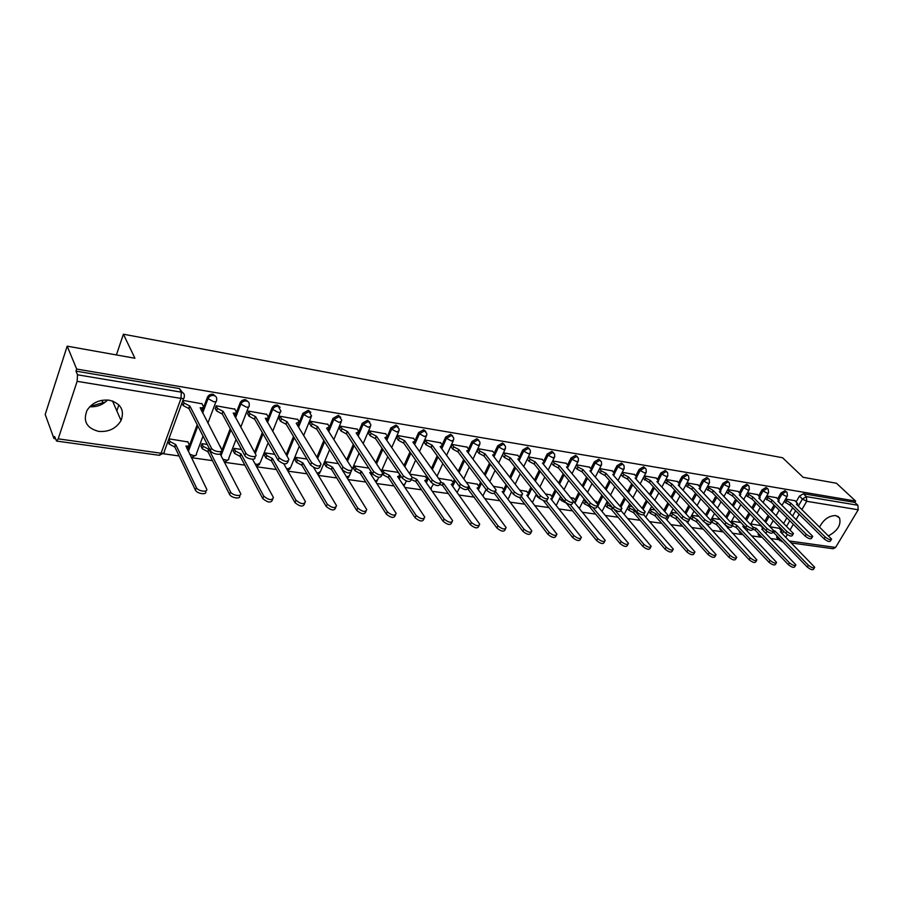<?xml version="1.0" encoding="UTF-8"?>
<svg xmlns="http://www.w3.org/2000/svg" width="904" height="904" viewBox="0 0 904 904"><rect width="100%" height="100%" fill="white"/><g stroke="black" fill="none" stroke-linecap="round" stroke-linejoin="round"><path stroke-width="1.36" d="M215.966 396.664L213.05 394.234C210.383 394.031 208.485 395.082 207.355 397.387L208.022 398.653C209.163 396.336 211.061 395.285 213.728 395.489C216.18 396.133 217.118 397.624 216.553 399.975L216.531 400.088C217.005 401.421 215.999 401.941 213.513 401.658L208.022 398.653L202.654 413.071M248.487 402.031L245.707 399.737C243.108 399.545 241.244 400.585 240.114 402.845L240.814 404.099C241.956 401.828 243.82 400.788 246.419 400.981C248.679 401.557 249.606 402.947 249.176 405.15L249.12 405.568C249.56 406.834 248.6 407.342 246.238 407.06L240.814 404.099L235.548 417.829M280.104 407.263L277.438 405.082C274.918 404.902 273.087 405.93 271.946 408.156L272.68 409.399C273.822 407.162 275.652 406.133 278.183 406.314L280.794 410.891C281.2 412.111 280.285 412.586 278.048 412.326L272.68 409.399L267.505 422.518M310.84 412.348L308.298 410.28L302.897 413.32L303.665 414.552L309.066 411.512L311.586 416.066L308.965 417.433L303.665 414.552L298.58 427.106M340.751 417.309L338.322 415.343L333.011 418.349L333.791 419.558L339.113 416.563L341.656 419.851L341.542 421.094L339.045 422.405L333.791 419.558L328.796 431.615M369.849 422.134L367.532 420.27L362.301 423.23L363.114 424.439L368.346 421.467L370.798 424.496L370.696 425.999L368.301 427.253L363.114 424.439L358.187 436.033M398.178 426.846L395.963 425.061L390.822 427.987L391.658 429.185L396.799 426.259L399.161 429.038L399.071 430.767L396.788 431.954L391.658 429.185L386.788 440.361M425.773 431.434L423.648 429.728L418.586 432.62L419.445 433.807L424.507 430.914L426.778 433.468L426.711 435.412L424.518 436.542L419.445 433.807L414.642 444.598M452.655 435.909L450.61 434.27L445.638 437.129L446.508 438.304L451.491 435.445L453.672 437.796L453.627 439.932L451.537 441.016L446.508 438.304L441.773 448.746M478.849 440.271L476.894 438.7L471.99 441.525L472.882 442.689L477.787 439.864L479.877 442.022L479.854 444.339L477.854 445.367L472.882 442.689L468.204 452.802M504.387 444.531L502.5 443.016L497.686 445.808L498.59 446.96L503.415 444.169L505.415 446.147L505.426 448.633L503.505 449.604L498.59 446.96L493.968 456.769M529.292 448.689L527.484 447.231L522.738 449.989L523.665 451.13L528.411 448.373L530.32 450.192L530.365 452.814L528.524 453.74L523.665 451.13L519.077 460.656M553.587 452.746L551.836 451.333L547.169 454.057L548.106 455.198L552.785 452.475L554.604 454.136L554.683 456.893L552.92 457.774L548.106 455.198L544.536 462.486M577.294 456.701L575.611 455.345L571 458.034L571.961 459.164L576.571 456.463L578.3 458L578.413 460.87L576.718 461.718L571.961 459.164L568.447 466.227M600.425 460.577L598.81 459.255L594.267 461.91L595.239 463.029L599.781 460.362L601.431 461.786L601.567 464.758L599.951 465.56L595.239 463.029L591.758 469.91M623.014 464.351L621.455 463.074L616.98 465.707L617.963 466.814L622.438 464.17L624.009 465.481L624.178 468.543L622.63 469.3L617.963 466.814L614.505 473.526M645.117 468.057L643.569 466.803L639.151 469.402L640.145 470.498L644.563 467.899L646.066 469.097L646.258 472.25L644.767 472.961L640.145 470.498L636.721 477.075M666.723 471.696L665.163 470.442L660.813 473.018L661.818 474.103L666.169 471.526L667.604 472.645L667.83 475.866L666.395 476.544L661.818 474.103L658.406 480.544M687.831 475.244L686.272 474.001L681.978 476.544L682.995 477.628L687.289 475.075L688.645 476.103L688.904 479.391L687.526 480.035L682.995 477.628L679.605 483.934M708.465 478.713L706.894 477.47L702.668 479.99L703.696 481.064L707.922 478.544L709.222 479.504L709.504 482.838L708.182 483.448L703.696 481.064L700.317 487.267M728.624 482.103L727.065 480.871L722.895 483.369L723.923 484.431L728.093 481.934L729.336 482.826L729.641 486.205L728.364 486.793L723.923 484.431L720.567 490.51M748.342 485.414L746.783 484.194L742.659 486.668L743.698 487.719L747.823 485.245L748.998 486.081L749.326 489.505L748.105 490.058L743.698 487.719L740.365 493.697M767.632 488.657L766.061 487.448L762.004 489.889L763.055 490.94L767.112 488.488L768.231 489.267L768.592 492.725L767.406 493.245L763.055 490.94L759.722 496.816M786.491 491.832L784.932 490.635L780.92 493.042L781.971 494.081L785.983 491.663L787.056 492.386L787.429 495.878L786.299 496.364L781.971 494.081L778.66 499.867M828.64 535.767C837.68 530.772 841.308 524.817 839.511 517.913L835.816 515.562C829.024 515.596 823.623 519.393 819.645 526.942M98.683 431.4C108.729 432.146 116.187 428.53 121.046 420.541C124.775 410.19 120.853 403.41 109.316 400.212C99.632 399.308 92.219 402.664 87.078 410.269C82.75 421.151 86.614 428.191 98.683 431.4M89.756 406.721C96.841 407.128 102.785 404.89 107.587 400.02M67.19 346.164L134.933 358.244L123.396 334.209L782.57 457.752L803.147 477.312L836.449 483.244L855.636 501.065L76.67 369.058L67.19 346.164L45.2 414.473L53.946 438.496L55.393 438.7M163.206 453.74L179.105 455.966M191.332 457.673L212.451 460.622M224.463 462.294L244.848 465.142M256.668 466.792L276.341 469.538M287.969 471.153L306.976 473.809M318.423 475.402L336.774 477.967M348.04 479.538L365.77 482.013M376.878 483.561L394.008 485.956M404.947 487.482L421.513 489.798M432.281 491.301L448.305 493.539M458.916 495.019L474.419 497.177M484.883 498.646L499.878 500.737M510.195 502.172L524.716 504.195M534.874 505.618L548.931 507.585M558.954 508.975L572.571 510.884M582.458 512.263L595.646 514.105M605.397 515.461L618.166 517.246M627.794 518.591L640.179 520.32M649.671 521.642L661.671 523.314M671.05 524.625L682.678 526.252M691.933 527.54L703.21 529.111M712.352 530.388L723.29 531.914M732.308 533.179L742.918 534.659M751.834 535.902L762.129 537.338M770.931 538.569L778.909 539.677M102.875 402.721L101.858 400.336M819.905 534.705L820.696 535.484M53.946 438.496L54.59 436.508L56.568 441.05L58.218 438.858L77.122 381.33L77.507 374.798L181.263 392.144C183.828 392.822 184.811 394.381 184.201 396.811C184.665 398.167 183.602 398.709 181.015 398.415L77.122 381.33M76.67 369.058L75.992 371.126L77.507 374.798M780.208 529.36L780.819 528.298M783.723 523.269L786.887 517.822M789.689 512.975L792.672 507.822M796.141 501.822L799.441 496.126L802.424 499.042L806.391 496.635L857.873 505.246L858.224 509.777L835.59 547.428L833.183 548.751L791.362 542.954M857.873 505.246L854.822 502.409L855.636 501.065M760.614 525.586L750.84 523.97M776.525 497.742L766.761 495.957M757.575 494.635L747.484 492.793M738.195 491.471L727.776 489.572M718.386 488.228L707.629 486.273M698.137 484.917L687.017 482.894M677.412 481.527L665.932 479.448M656.202 478.058L644.349 475.911M634.506 474.51L622.246 472.295M596.527 501.607L595.16 501.2M612.29 470.871L599.623 468.588M573.814 498.296L570.729 497.618M589.544 467.153L576.447 464.792M550.57 494.895L545.666 493.957M566.232 463.345L552.706 460.904M526.749 491.414L519.936 490.194M542.355 459.435L528.422 456.927M502.341 487.844L493.539 486.329M517.89 455.435L503.596 452.859M477.323 484.194L466.419 482.363M492.793 451.333L478.137 448.689L477.289 451.254M451.672 480.442L438.553 478.284M467.063 447.13L452.023 444.418L451.175 447.017M425.366 476.6L409.964 474.159M440.666 442.813L425.23 440.033L424.394 442.666M413.58 438.383L397.726 435.525L396.901 438.203M398.393 472.408L382.595 470.103L381.838 471.82M385.771 433.83L369.487 430.903L368.662 433.615M368.775 468.08L354.47 465.989L353.656 468.622M357.204 429.163L340.48 426.157L339.667 428.903M338.322 463.616L325.598 461.763L324.785 464.441M327.869 424.371L310.682 421.275L309.869 424.066M306.976 459.04L295.936 457.424L295.133 460.136M297.71 419.445L280.048 416.258L279.246 419.094M274.714 454.316L265.46 452.96L264.669 455.718M266.714 414.371L248.543 411.094L247.752 413.976M241.492 449.457L234.125 448.384L233.345 451.175M234.837 409.162L216.135 405.794L215.355 408.71M207.265 444.452L201.908 443.661L201.129 446.508M187.885 441.932L168.89 438.835M202.033 403.805L182.913 400.348M187.693 450.237L197.196 424.71M201.987 411.795L207.355 397.387M220.373 454.384L230.237 428.632M234.859 416.574L240.114 402.845M254.555 452.316L262.329 432.575M266.782 421.264L271.946 408.156M286.172 454.678L293.517 436.519M299.303 422.202L302.897 413.32M316.886 457.221L323.835 440.451M329.452 426.903L333.011 418.349M346.74 459.876L353.34 444.35M358.775 431.536L362.301 423.23M375.759 462.633L382.03 448.203M369.442 431.005L371.069 433.4L376.505 436.248L403.365 475.832C408.054 479.549 411.015 480.126 412.247 477.572L384.901 437.604L387.5 436.417L390.822 427.987M403.998 465.458L409.975 452.023M415.083 440.497L418.586 432.62M426.801 478.657L427.524 477.075M431.49 468.328L437.174 455.774M442.146 444.824L445.638 437.129M453.073 482.397L454.396 479.561M458.249 471.221L463.684 459.481M468.521 449.039L471.99 441.525M478.702 486.047L480.566 482.103M484.318 474.137L489.516 463.13M494.217 453.153L497.686 445.808M503.686 489.618L506.07 484.668M509.732 477.052L514.692 466.713M519.28 457.175L522.738 449.989M528.072 493.109L530.919 487.267M534.49 479.967L539.247 470.238M543.722 461.096L547.169 454.057M551.858 496.511L555.158 489.878M558.649 482.872L563.215 473.696M567.576 464.927L571 458.034M575.091 499.844L578.809 492.488M582.21 485.753L586.583 477.097M590.843 468.679L594.267 461.91M597.77 503.099L601.872 495.109M605.205 488.612L609.409 480.442M613.567 472.329L616.98 465.707M620.087 505.969L624.393 497.708M627.659 491.46L631.693 483.719M635.761 475.911L639.151 469.402M642.247 508.116L646.383 500.296M649.569 494.262L653.456 486.928M657.434 479.402L660.813 473.018M663.875 510.274L667.853 502.873M670.983 497.042L674.712 490.092M678.61 482.826L681.978 476.544M685.017 512.444L688.825 505.426M691.899 499.788L695.492 493.188M699.312 486.16L702.668 479.99M705.662 514.613L709.335 507.958M712.341 502.5L715.798 496.228M719.55 489.437L722.895 483.369M725.844 516.794L729.37 510.466M732.33 505.178L735.664 499.211M739.336 492.635L742.659 486.668M745.563 518.964L748.964 512.941M751.868 507.811L755.077 502.127M758.682 495.754L762.004 489.889M764.852 521.122L768.129 515.393M770.988 510.41L774.084 504.997M777.621 498.827L780.92 493.042M116.39 354.933L123.396 334.209M116.808 410.845L118.865 404.89M105.553 401.93L89.959 406.517M779.158 528.298L770.434 526.84M795.079 500.771L785.61 499.042M582.718 501.844L584.379 503.833L585.396 501.844L588.176 503.777M659.265 520.591L659.976 521.393M679.797 523.032L680.655 524.32M699.978 525.574L700.803 527.156M719.754 528.106L720.522 529.925M739.122 530.637L739.811 532.625M758.083 533.123L758.682 535.281M75.992 371.126L179.433 388.562L182.552 392.562M777.157 537.88L776.66 535.586M854.822 502.409L803.396 493.742L799.441 496.126M740.851 522.512L731.573 521.156M720.126 519.472L711.877 518.274M698.905 516.376L691.741 515.325M677.175 513.189L671.152 512.308M654.914 509.935L650.078 509.234M632.111 506.602L628.529 506.082M608.731 503.178L606.471 502.85M584.764 499.675L583.882 499.55M598.437 470.927L600.143 472.871L604.832 475.391L606.098 473.391L637.817 509.833C641.704 512.884 644.179 513.551 645.219 511.833L612.776 474.476L614.584 473.719L612.064 470.622M113.079 401.206L112.864 401.817M785.226 499.72L790.989 503.302L789.757 505.087L784.175 501.539M831.251 539.688L830.482 540.965C829.567 542.106 827.442 541.406 824.109 538.863L789.938 505.121M790.989 503.302L825.216 537.01C828.55 539.552 830.674 540.253 831.59 539.123L796.435 504.183L797.723 503.72L794.853 500.556M773.767 530.727L774.988 531.021L808.402 565.26C811.679 567.825 813.792 568.503 814.741 567.294L780.434 531.812L781.745 531.303L778.954 528.083M814.38 567.893L813.656 569.113C812.707 570.322 810.594 569.644 807.317 567.068L773.948 532.806L772.694 532.501M773.948 532.806L774.988 531.021M766.389 496.601L772.242 500.274L771.01 502.082L765.338 498.443M812.391 536.965L811.634 538.242C810.707 539.428 808.549 538.727 805.17 536.14L771.191 502.104M772.242 500.274L806.266 534.264C809.656 536.852 811.815 537.552 812.741 536.366L777.813 501.166L779.146 500.68L776.299 497.516M747.133 493.414L753.077 497.166L751.845 498.997L746.094 495.279M793.102 534.185L792.367 535.439C791.418 536.693 789.237 535.993 785.791 533.349L752.026 499.031M753.077 497.166L786.898 531.45C790.345 534.094 792.537 534.795 793.475 533.552L758.772 498.093L760.162 497.584L757.349 494.409M753.394 527.258L756.241 528.32L789.452 562.853C792.774 565.463 794.921 566.141 795.882 564.887L761.801 529.122L763.157 528.591L760.4 525.371M795.509 565.52L794.808 566.718C793.836 567.983 791.689 567.305 788.367 564.684L755.202 530.128L752.704 529.247M755.202 530.128L756.241 528.32M731.212 521.789L737.076 525.552L770.061 560.39C773.451 563.056 775.632 563.734 776.615 562.412L742.772 526.377L744.173 526.004M776.22 563.09L775.53 564.277C774.547 565.599 772.366 564.921 768.988 562.254L736.048 527.382L732.33 525.744M736.048 527.382L737.076 525.552M727.46 490.149L733.494 494.002L732.251 495.855L726.409 492.036M773.361 531.337L772.649 532.58C771.688 533.891 769.462 533.202 765.97 530.501L732.443 495.889M733.494 494.002L767.067 528.58C770.57 531.269 772.796 531.97 773.756 530.671L739.314 494.94L740.749 494.398L737.969 491.245M707.335 486.815L713.459 490.759L712.409 492.669L706.284 488.725M753.168 528.433L752.467 529.654C751.506 531.021 749.235 530.332 745.676 527.574L712.409 492.669M713.459 490.759L746.783 525.631C750.343 528.388 752.614 529.077 753.574 527.71L719.414 491.719L720.906 491.154L718.16 487.99M686.746 483.391L692.972 487.448L691.718 489.346L685.707 485.324M732.5 525.45L731.822 526.659C730.839 528.094 728.534 527.405 724.918 524.591L691.922 489.38M692.972 487.448L726.014 522.625C729.641 525.427 731.946 526.117 732.929 524.693L699.063 488.431L700.6 487.832L697.911 484.68M711.538 518.873L717.494 522.727L750.241 557.87C753.687 560.593 755.902 561.271 756.897 559.892L724.014 523.631M756.49 560.593L755.812 561.768C754.817 563.147 752.603 562.48 749.156 559.757L716.465 524.58L711.9 522.207L712.928 520.365M716.465 524.58L717.494 522.727M691.436 515.89L697.481 519.845L729.969 555.305C733.46 558.073 735.72 558.74 736.726 557.305L705.617 523.088M736.297 558.05L735.641 559.203C734.624 560.649 732.376 559.983 728.884 557.203L696.453 521.71L691.831 519.325L692.859 517.45M690.407 517.755L691.831 519.325M696.453 521.71L697.481 519.845M670.87 512.828L677.006 516.885L709.211 552.66C712.77 555.497 715.064 556.163 716.081 554.649L686.012 520.998M715.64 555.452L714.996 556.582C713.979 558.096 711.685 557.429 708.126 554.593L675.977 518.783L671.322 516.365L672.339 514.466M669.853 514.726L671.322 516.365M675.977 518.783L677.006 516.885M665.683 479.9L672 484.058L670.757 485.979L664.643 481.855M711.346 522.399L710.68 523.586C709.685 525.088 707.335 524.399 703.651 521.54L670.96 486.013M672 484.058L704.758 519.54C708.442 522.41 710.793 523.088 711.787 521.597L678.237 485.064L679.842 484.42L677.186 481.29M649.829 509.698L651.355 511.415L656.055 513.867L687.967 549.971C691.583 552.864 693.922 553.519 694.961 551.937L665.333 518.195M694.487 552.785L693.876 553.892C692.837 555.474 690.498 554.819 686.882 551.926L655.038 515.788L650.326 513.336L651.355 511.415M648.812 511.619L650.326 513.336M655.038 515.788L656.055 513.867M644.134 476.318L645.739 478.092L650.552 480.578L649.298 482.533L643.094 478.295M689.673 519.269L689.029 520.444C688.012 522.015 685.627 521.337 681.876 518.41L649.501 482.566M650.552 480.578L682.983 516.376C686.735 519.303 689.119 519.992 690.136 518.421L656.925 481.617L658.587 480.939L655.988 477.809M628.314 506.489L629.873 508.297L634.631 510.771L666.214 547.202C669.898 550.163 672.271 550.807 673.322 549.157L643.727 514.817M672.836 550.05L672.248 551.135C671.186 552.785 668.813 552.141 665.129 549.191L633.602 512.715L628.856 510.24L629.873 508.297M627.297 508.432L628.856 510.24M633.602 512.715L634.631 510.771M622.065 472.645L623.726 474.51L628.585 477.029L627.331 479.007L622.686 476.521L621.037 474.645M667.468 516.071L666.847 517.212C665.819 518.862 663.4 518.184 659.57 515.201L627.545 479.041M628.585 477.029L660.677 513.144C664.496 516.139 666.926 516.805 667.954 515.167L635.116 478.08L636.845 477.38L634.28 474.261M606.279 503.212L607.895 505.11L612.471 507.573L611.466 509.551L606.878 507.076L607.895 505.11M614.291 509.483L643.93 544.377C647.682 547.395 650.1 548.039 651.174 546.31L620.856 510.466M650.665 547.248L650.089 548.31C649.015 550.039 646.609 549.406 642.857 546.389L611.466 509.551M605.262 505.178L606.878 507.076M611.68 509.585L612.618 507.765M599.476 468.882L601.183 470.837L606.098 473.391M644.721 512.783L644.123 513.913C643.083 515.63 640.608 514.964 636.71 511.913L605.058 475.425M583.735 499.844L585.396 501.844M592.911 507.573L621.104 541.485C624.924 544.558 627.387 545.191 628.472 543.383L597.476 506.003M598.075 505.381L598.753 504.511L596.324 501.37M627.941 544.389L627.399 545.417C626.302 547.225 623.85 546.592 620.031 543.519L589.227 506.364L584.379 503.833M589.227 506.364L589.668 505.517M576.334 465.018L578.097 467.085L583.057 469.662L581.803 471.685L577.057 469.142L575.306 467.074M621.398 509.427L620.833 510.511C619.771 512.319 617.251 511.653 613.285 508.534L582.018 471.73M583.057 469.662L614.381 506.432C618.347 509.551 620.867 510.206 621.929 508.421L589.905 470.769L591.781 469.978L589.318 466.893M552.626 461.063L554.434 463.232L559.463 465.842L558.197 467.899L553.406 465.323L551.609 463.153M597.499 505.969L596.945 507.042C595.86 508.918 593.306 508.274 589.25 505.087L558.423 467.933M559.463 465.842L590.346 502.952C594.403 506.138 596.968 506.782 598.041 504.907L566.48 466.984L568.424 466.148L566.017 463.085M528.365 457.04L530.196 459.288L535.27 461.933L534.004 464.012L529.168 461.413L527.348 459.153M572.966 502.432L572.447 503.471C571.351 505.438 568.74 504.794 564.604 501.539L534.241 464.046M535.27 461.933L565.701 499.37C569.825 502.624 572.447 503.279 573.543 501.313L542.468 463.097L544.49 462.215L542.14 459.175M503.539 452.972L505.336 455.254L510.477 457.921L509.212 460.034L504.319 457.401L502.522 455.119M519.517 459.108L518.986 460.531M547.813 498.805L547.315 499.799C546.197 501.867 543.53 501.234 539.326 497.901L509.449 460.068M510.477 457.921L540.4 495.708C544.626 499.031 547.293 499.663 548.4 497.618L517.845 459.119L519.958 458.192L517.676 455.164M478.092 448.802L479.854 451.107L485.041 453.808L484.024 455.989L478.837 453.277L477.075 450.972M494.352 455.028L493.844 456.622M521.992 495.076L521.518 496.036C520.388 498.194 517.664 497.573 513.37 494.172L484.024 455.989M485.041 453.808L514.444 491.945C518.749 495.347 521.472 495.968 522.602 493.821L492.612 455.028L494.804 454.057L492.578 451.062M451.977 444.531L453.706 446.847L458.961 449.593L457.695 451.751L452.701 449.062L450.972 446.734M468.543 450.836L468.035 452.576M495.482 491.245L495.042 492.171C493.878 494.431 491.109 493.81 486.714 490.341L457.944 451.797M458.961 449.593L487.787 488.081C492.183 491.55 494.963 492.171 496.115 489.923L466.724 450.847L469.006 449.819L466.859 446.847M570.153 504.624L597.702 538.513C601.612 541.654 604.109 542.287 605.217 540.389L574.096 502.048L575.995 501.178L573.611 498.047M604.663 541.451L604.143 542.445C603.036 544.344 600.527 543.722 596.64 540.569L566.243 503.076L561.339 500.511L562.265 498.658M559.632 498.409L561.339 500.511M546.423 501.076L573.724 535.473C577.701 538.682 580.255 539.292 581.385 537.315L550.717 498.669L552.683 497.754L550.366 494.646M552.254 498.635L551.7 499.901M580.809 538.434L580.311 539.405C579.181 541.383 576.628 540.773 572.65 537.552L543.406 500.601M540.671 499.155L537.744 497.121L538.106 496.364M535.993 494.895L537.744 497.121M521.551 496.725L549.135 532.343C553.191 535.631 555.79 536.23 556.932 534.174L526.761 495.211L528.806 494.251L526.546 491.154M528.365 495.177L527.846 496.601M556.333 535.349L555.87 536.275C554.717 538.355 552.118 537.744 548.061 534.467L519.461 497.392M495.426 491.369L523.902 529.145C528.038 532.501 530.693 533.089 531.857 530.93L502.217 491.674L504.342 490.657L502.138 487.584M503.878 491.629L503.37 493.2M531.247 532.185L530.795 533.077C529.631 535.236 526.976 534.648 522.84 531.292L494.443 493.494M468.893 486.861L498.014 525.857C502.24 529.281 504.952 529.868 506.138 527.608L477.052 488.047L479.267 486.973L477.12 483.922M478.792 487.99L478.261 489.697M505.494 528.93L505.076 529.778C503.89 532.049 501.178 531.462 496.963 528.038L467.888 488.985M468.509 489.087L469.504 486.951M441.062 482.499L443.502 483.211L471.447 522.489C475.764 525.992 478.521 526.557 479.73 524.207L451.243 484.318L453.559 483.199L451.48 480.171M453.062 484.273L452.508 486.081M479.075 525.586L478.679 526.399C477.47 528.772 474.702 528.196 470.396 524.693L442.519 485.369L440.011 484.634M442.519 485.369L443.502 483.211M425.185 440.135L426.88 442.485L432.191 445.254L431.185 447.503L425.874 444.723L424.179 442.372M442.056 446.542L441.525 448.407M468.261 487.312L467.843 488.205C466.667 490.556 463.831 489.957 459.345 486.397L431.185 447.503M432.191 445.254L460.407 484.103C464.905 487.663 467.741 488.262 468.916 485.923L440.158 446.553L442.542 445.469L440.463 442.519M411.941 477.041L416.834 479.357L444.158 519.02C448.565 522.602 451.39 523.167 452.621 520.704L424.767 480.499L427.185 479.323L425.174 476.329M426.677 480.442L426.066 482.363M451.943 522.162L451.582 522.93C450.339 525.405 447.525 524.851 443.118 521.269L415.851 481.549L411.343 479.595M415.851 481.549L416.834 479.357M397.681 435.638L399.342 437.999L404.721 440.813L403.444 443.039L398.348 440.282L396.686 437.898M414.891 442.124L414.303 444.113M440.293 483.267L439.909 484.126C438.7 486.578 435.807 485.99 431.219 482.352L403.715 443.084M404.721 440.813L432.281 480.024C436.869 483.663 439.762 484.25 440.971 481.798L412.891 442.135L415.388 441.005L413.365 438.09M382.55 470.193L384.155 472.622L389.466 475.414L416.134 515.461C420.642 519.122 423.524 519.676 424.778 517.099L397.613 476.589L400.122 475.346L398.189 472.385M399.602 476.521L398.935 478.544M424.078 518.636L423.739 519.371C422.473 521.947 419.592 521.405 415.094 517.743L388.483 477.628L383.183 474.849L384.155 472.622M382.765 474.216L383.183 474.849M388.483 477.628L389.466 475.414M376.505 436.248L375.239 438.508L370.075 435.717L368.459 433.31M386.991 437.592L386.336 439.694M411.557 479.109L411.184 479.922C409.953 482.487 406.992 481.911 402.314 478.205L375.51 438.553M385.556 433.536L387.285 436.044M354.436 466.08L355.995 468.532L361.374 471.357L387.341 511.811C391.94 515.551 394.89 516.082 396.167 513.404L369.736 472.566L371.68 472.543M371.747 472.645L371.069 474.623M395.443 515.02L395.138 515.698C393.85 518.387 390.901 517.868 386.313 514.116L360.402 473.606L355.023 470.792L355.995 468.532M353.464 468.328L355.023 470.792M360.402 473.606L361.374 471.357M340.446 426.259L342.017 428.677L347.52 431.558L346.255 433.852L341.034 431.016L339.463 428.598M358.334 432.937L357.588 435.14M381.996 474.837L381.657 475.606C380.403 478.284 377.375 477.73 372.584 473.922L346.537 433.897M347.52 431.558L373.634 471.526C378.426 475.323 381.454 475.888 382.708 473.221L356.153 432.959L358.865 431.705L357.001 428.858M325.553 461.854L327.078 464.328L332.514 467.198L357.735 508.048C362.436 511.879 365.453 512.398 366.764 509.596L341.35 468.464M366.018 511.291L365.747 511.924C364.425 514.738 361.419 514.229 356.718 510.398L331.553 469.481L326.118 466.622L327.078 464.328M324.604 464.136L326.118 466.622M331.553 469.481L332.514 467.198M310.637 421.377L312.174 423.818L317.733 426.744L316.468 429.072L311.191 426.202L309.676 423.75M328.909 428.146L328.05 430.462M351.611 470.442L351.294 471.176C350.006 473.956 346.91 473.413 342.006 469.526L316.762 429.117M317.733 426.744L343.045 467.085C347.95 470.973 351.046 471.526 352.334 468.747L326.604 428.18L329.44 426.869L327.666 424.055M295.902 457.514L297.371 460.023L302.874 462.916L327.293 504.183C332.107 508.104 335.181 508.602 336.537 505.686L313.677 467.492M335.768 507.46L335.52 508.048C334.164 510.975 331.09 510.489 326.276 506.568L301.925 465.244L296.422 462.339L297.371 460.023M294.953 459.831L296.422 462.339M301.925 465.244L302.874 462.916M280.003 416.348L281.483 418.834L287.122 421.795L285.856 424.157L280.522 421.241L279.053 418.767M298.659 423.23L297.676 425.637M320.332 465.91L320.05 466.6C318.716 469.504 315.552 468.973 310.535 465.006L286.161 424.202M287.122 421.795L311.564 462.52C316.581 466.498 319.756 467.029 321.078 464.136L296.241 423.264L299.201 421.885L297.518 419.117M265.426 453.051L266.849 455.582L272.42 458.52L295.97 500.217C300.896 504.217 304.049 504.692 305.428 501.652L283.754 463.741M304.659 503.517L304.433 504.059C303.043 507.11 299.891 506.635 294.975 502.635L271.471 460.882L265.912 457.944L266.849 455.582M264.488 455.401L265.912 457.944M271.471 460.882L272.42 458.52M248.51 411.196L249.933 413.693L255.64 416.699L254.374 419.106L248.973 416.145L247.56 413.636M267.561 418.168L266.443 420.665M288.15 461.255L287.879 461.899C286.523 464.927 283.268 464.407 278.138 460.339L254.679 419.151M255.64 416.699L279.155 457.819C284.285 461.887 287.54 462.407 288.907 459.39L265.324 418.258C267.595 418.518 268.522 418.032 268.115 416.778L266.522 414.043M234.091 448.463L235.469 451.028L241.097 454.011L263.742 496.126C268.782 500.217 272.014 500.68 273.426 497.516L252.544 459.232M272.635 499.46L272.432 499.957C271.008 503.132 267.787 502.669 262.748 498.579L240.17 456.396L234.531 453.424L235.469 451.028M233.164 450.859L234.531 453.424M240.17 456.396L241.097 454.011M216.101 405.873L217.468 408.416L223.243 411.456L221.988 413.896L216.531 410.913L215.163 408.371M235.582 412.97L234.294 415.546M254.996 456.452L254.758 457.051C256.86 460.724 246.521 459.175 244.781 455.548L222.305 413.953M223.243 411.456L245.775 452.983C247.526 456.61 257.866 458.17 255.764 454.509L233.209 413.071C235.605 413.343 236.588 412.823 236.136 411.512L234.644 408.823M201.874 443.74L203.185 446.339L208.892 449.356L230.554 491.912C232.226 495.629 242.509 496.997 240.487 493.245L220.147 453.955M221.83 450.022L220.316 446.361M220.825 451.514L220.825 452.576M239.684 495.279L239.503 495.731C241.515 499.483 231.243 498.138 229.582 494.409L207.976 451.797L202.27 448.779L203.185 446.339M200.959 446.169L202.27 448.779M207.976 451.797L208.892 449.356M182.834 400.574L184.077 403.014L189.908 406.065L188.981 408.597L183.15 405.546L181.907 403.105M202.677 407.614L201.196 410.28M220.644 452.068C222.836 455.831 212.169 454.35 210.417 450.633L188.981 408.597M189.908 406.065L211.4 448.034C213.152 451.74 223.83 453.232 221.638 449.48L200.157 407.727C202.688 407.998 203.716 407.467 203.23 406.099L201.841 403.455M168.811 439.05L169.986 441.525L175.76 444.576L196.371 487.572C198.066 491.414 208.677 492.703 206.564 488.861L185.953 446.056C188.461 446.282 189.501 445.695 189.049 444.293L187.716 441.593M169.986 441.525L169.082 443.988L169.997 441.559M205.592 491.392C207.705 495.234 197.106 493.957 195.433 490.149L196.394 487.606L195.411 490.104L174.856 447.051L169.105 444.033M188.461 445.875L186.857 448.52M167.907 441.525L169.082 443.988M174.856 447.051L175.76 444.576M183.67 398.28L164.302 451.424C164.72 452.847 163.647 453.446 161.082 453.232L181.015 398.415L181.263 392.144L179.433 388.562M58.218 438.858L161.082 453.232L159.273 455.3L56.658 441.073M782.299 533.71L783.734 531.258M786.649 526.218L789.813 520.76M792.639 515.913L795.633 510.737M798.356 506.059L802.424 499.042L806.718 501.302L801.916 509.551M799.181 514.24L796.164 519.427M793.339 524.286L790.152 529.755M787.339 534.58L785.779 537.258M789.429 540.987L835.59 547.428M858.224 509.777L806.718 501.302L806.391 496.635L803.396 493.742M188.337 451.548L197.852 425.987M221.039 455.684L230.927 429.897M255.267 453.582L263.041 433.841M286.907 455.944L294.263 437.773M317.643 458.464L324.615 441.683M343.068 471.583L343.351 470.916M347.52 461.119L354.131 445.57M371.555 475.38L372.346 473.56M376.572 463.854L382.855 449.424M399.308 479.097L400.743 475.877M404.834 466.667L410.811 453.22M426.338 482.747L428.36 478.284M432.338 469.526L438.044 456.972M452.678 486.318L455.254 480.758M459.119 472.408L464.566 460.656M478.363 489.821L481.448 483.278M485.211 475.312L490.409 464.294M503.404 493.245L506.963 485.843M510.636 478.216L515.608 467.865M528.851 494.533L531.834 488.431M535.417 481.12L540.185 471.379M552.706 497.833L556.096 491.03M559.587 484.013L564.152 474.837M575.972 501.098L579.746 493.629M583.159 486.883L587.543 478.227M598.674 504.308L602.832 496.228M606.166 489.742L610.381 481.561M621.048 507.087L625.365 498.827M628.63 492.567L632.664 484.826M643.219 509.223L647.354 501.404M650.564 495.369L654.439 488.036M664.869 511.37L668.847 503.969M671.977 498.138L675.717 491.177M686.012 513.54L689.831 506.511M692.905 500.872L696.498 494.262M706.668 515.698L710.341 509.042M713.358 503.573L716.827 497.29M726.85 517.868L730.387 511.54M733.347 506.24L736.692 500.274M746.591 520.026L749.992 514.003M752.896 508.873L756.117 503.189M765.891 522.173L769.168 516.444M772.027 511.461L775.123 506.048M759.597 536.287L759.1 534.185M740.704 533.631L740.127 531.699M721.392 530.93L720.748 529.19M701.662 528.162L700.973 526.659M681.48 525.326L680.78 524.139M660.847 522.433L660.248 521.698M556.197 505.528L560.57 496.545M532.479 502.534L536.354 494.149M508.037 499.336L511.528 491.776M482.905 495.968L486.047 489.448M457.074 492.454L459.944 487.086M430.541 488.804L433.4 484.228M403.286 485.019L405.105 483.696L406.325 480.984M375.262 481.086L377.635 479.753L378.697 477.312M346.469 477.018L349.43 475.707L350.65 472.837M316.852 472.792L317.925 473.029L320.468 471.549L329.61 449.672M286.398 468.419L288.06 468.826L290.715 467.289L299.303 446.203M255.064 463.865L257.369 464.509L260.149 462.893L268.138 442.768M222.813 459.108L225.808 460.068C228.158 460.283 229.119 459.718 228.723 458.384L236.057 439.4M189.603 454.136L193.354 455.503C195.829 455.718 196.846 455.13 196.405 453.751L203.016 436.123M779.96 540.795L779.553 538.558M782.48 541.564L779.508 540.287L776.615 537.315M790.808 503.268L789.757 505.087M786.514 500.997L785.463 502.816M825.216 537.01L824.109 538.863M773.779 532.784L774.807 530.998M807.317 567.068L808.402 565.26M772.061 500.24L771.01 502.082M767.722 497.934L766.671 499.776M806.266 534.264L805.17 536.14M752.896 497.143L751.845 498.997M748.512 494.816L747.461 496.669M786.898 531.45L785.791 533.349M755.021 530.094L756.049 528.298M788.367 564.684L789.452 562.853M735.867 527.36L736.896 525.529M768.988 562.254L770.061 560.39M733.302 493.968L732.251 495.855M728.873 491.618L727.833 493.505M767.067 528.58L765.97 530.501M713.267 490.725L712.216 492.635M708.792 488.352L707.753 490.262M746.783 525.631L745.676 527.574M692.769 487.414L691.718 489.346M688.26 485.007L687.209 486.94M726.014 522.625L724.918 524.591M716.273 524.546L717.301 522.704M749.156 559.757L750.241 557.87M696.249 521.687L697.278 519.811M728.884 557.203L729.969 555.305M675.774 518.749L676.802 516.862M708.126 554.593L709.211 552.66M671.796 484.024L670.757 485.979M667.242 481.595L666.203 483.55M704.758 519.54L703.651 521.54M654.835 515.755L655.852 513.834M686.882 551.926L687.967 549.971M650.338 480.544L649.298 482.533M645.739 478.092L644.699 480.069M682.983 516.376L681.876 518.41M633.399 512.692L634.427 510.749M665.129 549.191L666.214 547.202M628.37 476.996L627.331 479.007M623.726 474.51L622.686 476.521M660.677 513.144L659.57 515.201M642.857 546.389L643.93 544.377M605.872 473.357L604.832 475.391M601.183 470.837L600.143 472.871M637.817 509.833L636.71 511.913M589.012 506.33L589.51 505.37M620.031 543.519L621.104 541.485M582.831 469.628L581.803 471.685M578.097 467.085L577.057 469.142M614.381 506.432L613.285 508.534M559.226 465.809L558.197 467.899M554.434 463.232L553.406 465.323M590.346 502.952L589.25 505.087M535.032 461.899L534.004 464.012M530.196 459.288L529.168 461.413M565.701 499.37L564.604 501.539M510.229 457.887L509.212 460.034M505.336 455.254L504.319 457.401M540.4 495.708L539.326 497.901M484.804 453.774L483.776 455.944M479.854 451.107L478.837 453.277M514.444 491.945L513.37 494.172M458.712 449.548L457.695 451.751M453.706 446.847L452.701 449.062M487.787 488.081L486.714 490.341M596.64 540.569L597.702 538.513M572.65 537.552L573.724 535.473M548.061 534.467L549.135 532.343M522.84 531.292L523.902 529.145M468.261 489.053L469.255 486.917M496.963 528.038L498.014 525.857M442.259 485.324L443.254 483.165M470.396 524.693L471.447 522.489M431.931 445.22L430.925 447.457M426.88 442.485L425.874 444.723M460.407 484.103L459.345 486.397M415.591 481.516L416.574 479.323M443.118 521.269L444.158 519.02M404.45 440.768L403.444 443.039M399.342 437.999L398.348 440.282M432.281 480.024L431.219 482.352M388.223 477.594L389.195 475.368M415.094 517.743L416.134 515.461M376.233 436.203L375.239 438.508M371.069 433.4L370.075 435.717M403.365 475.832L402.314 478.205M360.12 473.572L361.091 471.312M386.313 514.116L387.341 511.811M347.238 431.513L346.255 433.852M342.017 428.677L341.034 431.016M373.634 471.526L372.584 473.922M331.271 469.436L332.231 467.153M356.718 510.398L357.735 508.048M317.451 426.699L316.468 429.072M312.174 423.818L311.191 426.202M343.045 467.085L342.006 469.526M301.631 465.198L302.591 462.871M326.276 506.568L327.293 504.183M286.828 421.739L285.856 424.157M281.483 418.834L280.522 421.241M311.564 462.52L310.535 465.006M271.177 460.837L272.115 458.486M294.975 502.635L295.97 500.217M255.335 416.642L254.374 419.106M249.933 413.693L248.973 416.145M279.155 457.819L278.138 460.339M239.865 456.362L240.792 453.966M262.748 498.579L263.742 496.126M222.926 411.41L221.988 413.896M217.468 408.416L216.531 410.913M245.775 452.983L244.781 455.548M207.66 451.751L208.587 449.311M229.582 494.409L230.554 491.912M189.58 406.009L188.653 408.54M184.054 402.981L183.128 405.512M211.378 448L210.395 450.599M174.528 447.005L175.444 444.531M837.714 516.195L839.511 517.913M112.514 401.003L121.046 420.541M758.106 534.682L761.936 537.145M787.158 496.352L781.994 505.325M779.225 510.15L776.107 515.585M773.225 520.58L769.925 526.32M767.01 531.394L765.891 533.349M739.189 531.97L742.772 534.501M719.855 529.213L723.155 531.778M700.103 526.377L703.052 528.942M679.898 523.484L682.418 525.958M768.31 493.222L763.078 502.432M760.253 507.393L757.021 513.088M754.094 518.241L750.67 524.275M747.857 529.224L746.964 530.784M749.032 490.036L743.732 499.471M740.873 504.579L737.506 510.568M734.534 515.879L730.974 522.218M728.353 526.885L727.63 528.173M729.336 486.77L723.957 496.465M721.042 501.731L717.561 508.014M714.522 513.495L710.826 520.173M708.521 524.331L707.866 525.518M709.188 483.425L703.741 493.381M700.769 498.816L697.142 505.438M694.046 511.099L690.102 518.32M688.464 521.325L687.65 522.806M660.293 521.755L661.061 522.625M688.577 480.013L683.051 490.25M680.023 495.855L676.26 502.839M673.107 508.692L666.971 520.049M667.48 476.521L661.875 487.053M658.801 492.849L654.88 500.206M651.66 506.263L645.829 517.235M645.897 472.939L640.213 483.787M637.071 489.787L632.992 497.55M629.704 503.833L624.189 514.365M623.805 469.278L618.031 480.465M614.822 486.68L610.584 494.883M607.217 501.392L602.03 511.438M601.183 465.526L595.307 477.075M592.03 483.516L587.623 492.205M584.176 498.963L579.351 508.466M578.006 461.684L572.04 473.617M568.695 480.306L564.085 489.505M554.265 457.74L548.186 470.091M544.773 477.052L539.959 486.815M529.925 453.706L523.744 466.498M520.241 473.741L515.223 484.126M504.986 449.57L498.68 462.837M495.098 470.396L489.844 481.448M479.391 445.322L472.973 459.119M469.3 467.006L463.808 478.804M430.903 489.313L431.423 488.635M453.153 440.971L446.599 455.322M442.824 463.582L437.073 476.193M403.828 485.821L404.63 484.849M426.213 436.496L419.524 451.469M415.648 460.125L409.614 473.639M375.996 482.216L377.137 480.962M398.574 431.909L391.726 447.559M387.748 456.656L381.398 471.153M347.385 478.487L348.921 476.973M370.188 427.196L363.171 443.581M359.069 453.164L352.368 468.826M351.69 470.408L351.328 471.255M317.959 474.634L319.948 472.871M341.023 422.349L333.836 439.559M287.675 470.634L290.195 468.656M311.055 417.365L303.676 435.491M256.487 466.464L259.617 464.328M280.251 412.247L272.658 431.377M224.361 462.102L228.181 459.876M248.577 406.981L240.746 427.253M191.241 457.492L195.863 455.3M215.988 401.557L207.897 423.128M159.386 455.311L163.726 452.994M781.802 541.632L782.661 541.745M797.464 504.183L797.091 504.827M781.067 532.456L781.463 531.789M778.864 501.178L778.491 501.844M759.868 498.093L759.473 498.793M762.467 529.8L762.863 529.1M743.45 527.088L743.868 526.354M740.444 494.94L740.037 495.686M720.59 491.731L720.16 492.499M700.272 488.431L699.832 489.245M679.492 485.064L679.04 485.923M658.236 481.617L657.75 482.521M636.472 478.092L635.975 479.052M614.2 474.476L613.669 475.493M597.793 506.376L598.346 505.302M591.374 470.769L590.832 471.854M568.006 466.984L567.441 468.125M544.061 463.097L543.462 464.317M575 503.144L575.565 502.002M184.077 403.014L183.15 405.546M211.4 448.034L210.417 450.633"/></g></svg>
